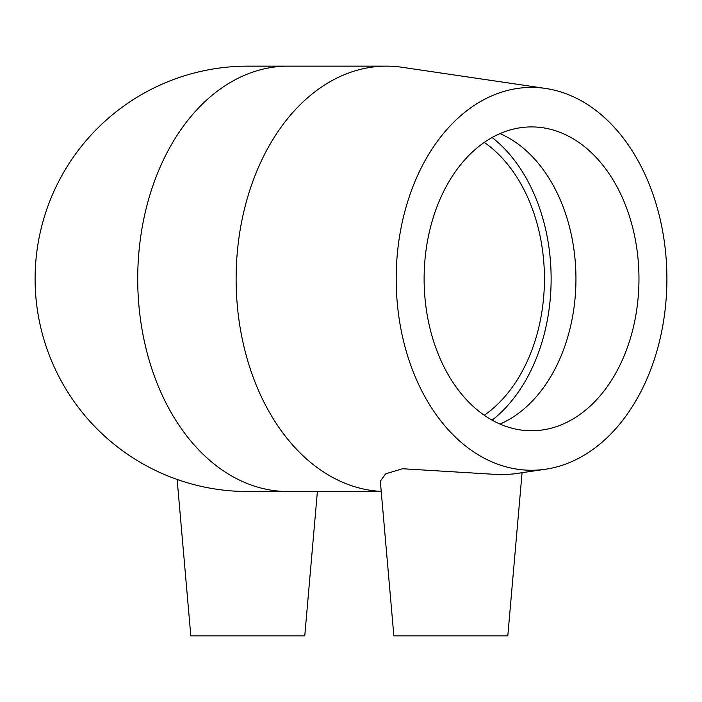<?xml version="1.0" encoding="UTF-8"?>
<svg xmlns="http://www.w3.org/2000/svg" width="702" height="702" viewBox="0 0 702 702"><rect width="100%" height="100%" fill="white"/><g stroke="black" fill="none" stroke-linecap="round" stroke-linejoin="round"><path stroke-width="1.05" d="M484.275 142.409A151.922 107.424 -90 0 1 544.436 278.834A151.922 107.424 -90 0 1 484.275 415.259M247.797 66.146A212.697 212.697 0 0 0 35.1 278.834A212.697 212.697 0 0 0 247.797 491.532L288.118 491.532A212.697 150.395 -90 0 1 137.715 278.834A212.697 150.395 -90 0 1 288.118 66.146L247.797 66.146M545.577 469.226A191.427 135.354 -90 0 1 531.546 470.261A191.427 135.354 -90 0 1 396.367 268.901A191.427 135.354 -90 0 1 545.577 88.443A191.427 135.354 -90 0 1 666.9 278.834A191.427 135.354 -90 0 1 545.577 469.226L513.408 473.973L501.088 474.727L402.536 468.743L385.679 473.815L380.326 481.221L393.857 635.854L507.8 635.854L522.077 472.692M381.221 491.4A212.697 150.395 -90 0 1 236.144 275.087A212.697 150.395 -90 0 1 386.521 66.146A212.697 150.395 -90 0 1 402.114 67.287L545.577 88.443M381.23 491.532L288.118 491.532M492.12 137.513A161.399 114.128 -90 0 1 551.131 278.834A161.399 114.128 -90 0 1 492.12 420.165M500.035 133.599A151.922 107.424 -90 0 1 575.947 278.834A151.922 107.424 -90 0 1 500.035 424.078M531.546 430.756A151.922 107.424 -90 0 1 424.113 278.834A151.922 107.424 -90 0 1 531.546 126.913A151.922 107.424 -90 0 1 638.969 278.834A151.922 107.424 -90 0 1 531.546 430.756M177.141 479.448L190.821 635.854L304.765 635.854L317.392 491.532M386.521 66.146L288.118 66.146"/></g></svg>
